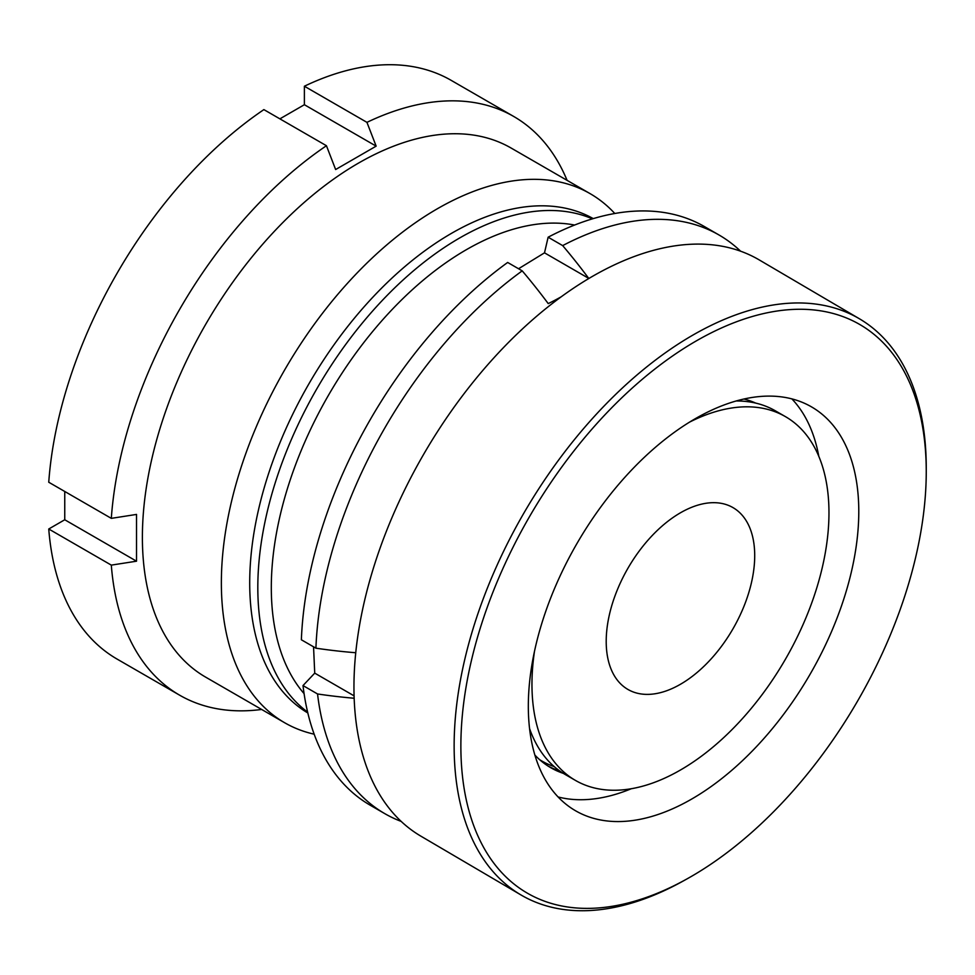 <?xml version="1.0" encoding="UTF-8"?>
<svg xmlns="http://www.w3.org/2000/svg" width="975" height="975" viewBox="0 0 975 975"><rect width="100%" height="100%" fill="white"/><g stroke="black" fill="none" stroke-linecap="round" stroke-linejoin="round"><path stroke-width="1.46" d="M614.798 213.501A305.48 176.365 120 0 0 590.094 193.635L511.119 148.042A305.48 176.365 120 0 0 275.73 229.881A305.48 176.365 120 0 0 142.387 537.298A305.48 176.365 120 0 0 205.652 677.138L284.627 722.731A305.48 176.365 120 0 0 314.169 734.187M590.094 193.635A305.48 176.365 120 0 0 354.705 275.474A305.48 176.365 120 0 0 221.362 582.892A305.48 176.365 120 0 0 284.627 722.731M593.251 218.607A285.431 164.799 120 0 0 373.657 296.339A285.431 164.799 120 0 0 249.71 582.892A285.431 164.799 120 0 0 307.832 712.981M592.41 218.863A285.431 164.799 120 0 0 376.155 307.064A285.431 164.799 120 0 0 257.814 587.572A285.431 164.799 120 0 0 307.625 712.116M574.604 225.042A275.888 159.278 120 0 0 374.339 329.477A275.888 159.278 120 0 0 271.306 587.572A275.888 159.278 120 0 0 304.078 693.615M567.097 180.363A334.12 192.904 120 0 0 513.752 116.488A334.12 192.904 120 0 0 366.941 122.35L376.155 146.14L335.644 169.528L326.442 145.726A334.12 192.904 120 0 0 111.308 518.359L136.524 514.422L136.524 561.198L64.752 519.76L48.75 528.998A334.12 192.904 120 0 0 117.073 659.076L179.644 695.187A334.12 192.904 120 0 0 261.629 709.459M48.75 528.998L111.308 565.122L136.524 561.198M111.308 565.122A334.12 192.904 120 0 0 179.644 695.187M513.752 116.488L451.193 80.364A334.12 192.904 120 0 0 304.383 86.227L366.941 122.35M64.752 491.473L64.752 519.76M326.442 145.726L263.884 109.614A334.12 192.904 120 0 0 48.75 482.235L111.308 518.359M376.155 146.14L304.383 104.715L279.886 118.852M304.383 104.715L304.383 86.227M656.614 367.673A329.343 188.163 -59.6 0 1 926.25 471.303A329.343 188.163 -59.6 0 1 730.507 849.993A329.343 188.163 -59.6 0 1 686.741 879.048A329.343 188.163 -59.6 0 1 461.358 762.986A329.343 188.163 -59.6 0 1 656.614 367.673M686.741 879.048L683.256 880.986A334.12 190.893 -59.6 0 1 520.955 894.94A334.12 190.893 -59.6 0 1 466.087 653.945A334.12 190.893 -59.6 0 1 652.702 362.2A334.12 190.893 -59.6 0 1 859.402 318.764A334.12 190.893 -59.6 0 1 926.25 467.33L926.25 471.303M631.3 788.726A233.878 133.624 -59.6 0 1 558.066 796.953M719.794 780.098A233.878 133.624 -59.6 0 1 575.104 810.505A233.878 133.624 -59.6 0 1 536.689 641.794A233.878 133.624 -59.6 0 1 667.314 437.58A233.878 133.624 -59.6 0 1 812.017 407.172A233.878 133.624 -59.6 0 1 850.419 575.872A233.878 133.624 -59.6 0 1 719.794 780.098M559.723 770.969A209.296 119.572 -59.6 0 1 548.06 766.045M563.343 773.382A209.296 119.572 -59.6 0 1 550.388 767.483A209.296 119.572 -59.6 0 1 534.848 755.028M520.955 894.94L420.773 836.099A334.12 190.893 -59.6 0 1 365.905 595.091A334.12 190.893 -59.6 0 1 552.508 303.347A334.12 190.893 -59.6 0 1 759.22 259.911L859.402 318.764M743.962 399.031A209.296 119.572 -59.6 0 1 755.723 403.102M791.883 398.897A233.878 133.624 -59.6 0 1 818.793 456.288M534.471 651.422A210.015 121.253 120 0 0 532.082 691.117A210.015 121.253 120 0 0 575.457 780.414A210.015 121.253 120 0 0 740.049 721.207A210.015 121.253 120 0 0 828.848 505.952A210.015 121.253 120 0 0 785.472 416.654L775.344 410.816A210.015 121.253 120 0 0 736.271 400.981M785.472 416.654A210.015 121.253 120 0 0 689.557 422.126M606.267 644.828A105.007 60.621 120 0 0 627.961 689.471A105.007 60.621 120 0 0 710.251 659.868A105.007 60.621 120 0 0 754.65 552.252A105.007 60.621 120 0 0 732.968 507.597A105.007 60.621 120 0 0 650.666 537.201A105.007 60.621 120 0 0 606.267 644.828M539.699 759.732A210.015 121.253 120 0 0 554.178 766.594M354.132 698.246A380.774 228.516 178 0 1 317.545 693.968A334.12 192.904 120 0 0 384.869 813.686A334.12 192.904 120 0 0 401.152 821.401M317.545 693.968L303.006 685.571L314.73 673.128L313.548 646.815M507.658 262.458A334.12 192.904 120 0 0 301.373 639.783L315.912 648.18A334.12 192.904 120 0 1 522.21 270.855L507.658 262.458M518.554 268.747L544.501 252.83L588.693 278.35A380.774 210.795 -122 0 0 562.673 245.603L548.133 237.205L544.501 252.83M740.61 251.209A334.12 192.904 120 0 0 718.989 234.975L704.438 226.578A334.12 192.904 120 0 0 548.133 237.205M303.006 685.571A334.12 192.904 120 0 0 370.329 805.289L384.869 813.686M718.989 234.975A334.12 192.904 120 0 0 562.673 245.603M588.693 278.35A222.605 133.599 178 0 1 587.413 279.374M561.247 296.778A222.605 133.599 178 0 1 548.23 303.603A380.774 210.795 -122 0 0 522.21 270.855M355.729 652.738A380.774 228.516 178 0 1 315.912 648.18M529.535 728.483A210.015 121.253 120 0 0 565.329 774.564L575.457 780.414M314.73 673.128L354.047 695.833"/></g></svg>
